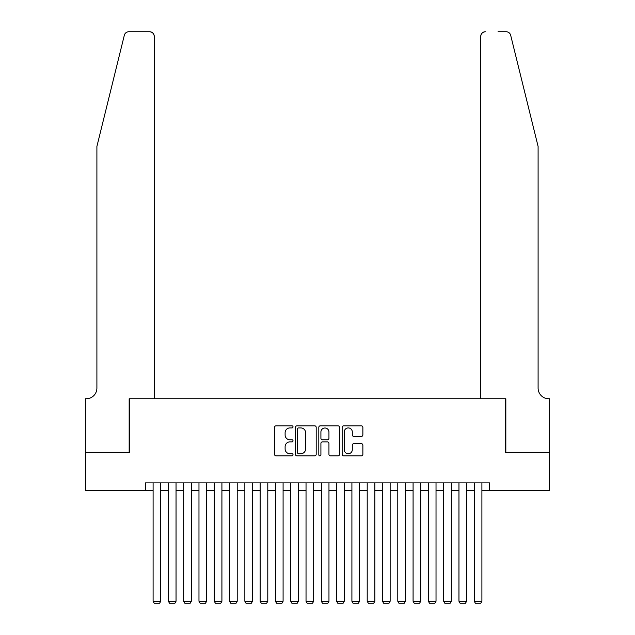 <?xml version="1.0" encoding="UTF-8"?>
<svg xmlns="http://www.w3.org/2000/svg" width="635" height="635" viewBox="0 0 635 635"><rect width="100%" height="100%" fill="white"/><g stroke="black" fill="none" stroke-linecap="round" stroke-linejoin="round"><path stroke-width="0.95" d="M293.029 426.879A1.048 1.048 0 0 0 291.981 425.831L276.034 425.831A1.5 1.5 0 0 0 274.534 427.331L274.534 454.35A1.5 1.5 0 0 0 276.034 455.851L291.981 455.851A1.048 1.048 0 0 0 293.029 454.795A1.048 1.048 0 0 0 291.981 453.747L289.917 453.747A4.802 4.802 0 0 1 285.115 448.945L285.115 446.691A4.802 4.802 0 0 1 289.917 441.889L291.981 441.889A1.048 1.048 0 0 0 293.029 440.841A1.048 1.048 0 0 0 291.981 439.785L289.917 439.785A4.802 4.802 0 0 1 285.115 434.983L285.115 432.729A4.802 4.802 0 0 1 289.917 427.926L291.981 427.926A1.048 1.048 0 0 0 293.029 426.879M361.371 436.412A1.5 1.5 0 0 0 362.871 434.911L362.871 427.331A1.5 1.5 0 0 0 361.371 425.831L343.654 425.831A1.5 1.5 0 0 0 342.154 427.331L342.154 454.35A1.5 1.5 0 0 0 343.654 455.851L361.371 455.851A1.5 1.5 0 0 0 362.871 454.35L362.871 445.191A1.5 1.5 0 0 0 361.371 443.69L353.79 443.69A1.5 1.5 0 0 0 352.29 445.191L352.29 449.731A4.016 4.016 0 0 1 348.274 453.747A4.016 4.016 0 0 1 344.257 449.731L344.257 431.943A4.016 4.016 0 0 1 348.274 427.926A4.016 4.016 0 0 1 352.29 431.943L352.29 434.911A1.5 1.5 0 0 0 353.79 436.412L361.371 436.412M145.455 490.537L85.431 490.537L85.431 452.31L129.397 452.31L129.397 398.78L505.603 398.78L505.603 452.31L549.569 452.31L549.569 490.537L489.545 490.537L489.545 482.894L145.455 482.894L145.455 490.537L153.099 490.537M316.19 427.331A1.5 1.5 0 0 0 314.682 425.831L296.974 425.831A1.5 1.5 0 0 0 295.473 427.331L295.473 454.35A1.5 1.5 0 0 0 296.974 455.851L314.682 455.851A1.5 1.5 0 0 0 316.19 454.35L316.19 427.331M320.318 425.831L338.026 425.831A1.5 1.5 0 0 1 339.527 427.331L339.527 454.35A1.5 1.5 0 0 1 338.026 455.851L330.446 455.851A1.5 1.5 0 0 1 328.946 454.35L328.946 443.389A1.5 1.5 0 0 0 327.446 441.889L322.413 441.889A1.5 1.5 0 0 0 320.913 443.389L320.913 454.795A1.048 1.048 0 0 1 319.865 455.851A1.048 1.048 0 0 1 318.81 454.795L318.81 427.331A1.5 1.5 0 0 1 320.318 425.831M160.75 490.537L168.394 490.537M176.038 490.537L183.69 490.537M191.333 490.537L198.977 490.537M206.629 490.537L214.273 490.537M221.917 490.537L229.568 490.537M237.212 490.537L244.856 490.537M252.508 490.537L260.152 490.537M267.795 490.537L275.447 490.537M283.091 490.537L290.735 490.537M298.387 490.537L306.03 490.537M313.674 490.537L321.326 490.537M328.97 490.537L336.613 490.537M344.265 490.537L351.909 490.537M359.553 490.537L367.205 490.537M374.848 490.537L382.492 490.537M390.144 490.537L397.788 490.537M405.432 490.537L413.083 490.537M420.727 490.537L428.371 490.537M436.023 490.537L443.667 490.537M451.31 490.537L458.962 490.537M466.606 490.537L474.25 490.537M481.901 490.537L489.545 490.537M298.625 427.926A1.048 1.048 0 0 0 297.569 428.982L297.569 452.699A1.048 1.048 0 0 0 298.625 453.747L300.799 453.747A4.802 4.802 0 0 0 305.602 448.945L305.602 432.729A4.802 4.802 0 0 0 300.799 427.926L298.625 427.926M328.946 432.022A4.016 4.016 0 0 0 324.93 428.006A4.016 4.016 0 0 0 320.913 432.022L320.913 438.285A1.5 1.5 0 0 0 322.413 439.785L327.446 439.785A1.5 1.5 0 0 0 328.946 438.285L328.946 432.022M160.75 482.894L160.75 601.266L153.099 601.266L153.099 482.894M160.75 601.266L159.599 603.25L154.249 603.25L153.099 601.266M124.333 35.242C125.5 32.726 125.5 32.726 124.333 35.242C125.5 32.726 125.5 32.726 124.333 35.242L96.901 146.447L96.901 388.08A10.708 10.708 0 0 1 86.193 398.78L85.352 398.78L85.352 452.31L129.167 452.31L129.167 398.78L154.249 398.78L154.249 36.338A4.588 4.588 0 0 0 149.662 31.75L128.786 31.75A4.588 4.588 0 0 0 124.333 35.242M136.969 31.75L149.662 31.75C152.424 32.044 153.956 33.568 154.249 36.338L154.249 398.78M96.901 388.08A10.708 10.708 0 0 1 86.193 398.78M529.693 112.347L510.667 35.242C509.5 32.726 509.5 32.726 510.667 35.242C509.5 32.726 509.5 32.726 510.667 35.242L538.099 146.447L538.099 388.08A10.708 10.708 0 0 0 548.807 398.78L549.648 398.78L549.648 452.31L505.833 452.31L505.833 398.78L480.751 398.78L480.751 36.338L480.751 398.78M498.031 31.75L506.214 31.75A4.588 4.588 0 0 1 510.667 35.242M485.338 31.75A4.588 4.588 0 0 0 480.751 36.338C481.044 33.568 482.576 32.044 485.338 31.75M538.099 388.08A10.708 10.708 0 0 0 548.807 398.78M176.038 482.894L176.038 601.266L168.394 601.266L168.394 482.894M176.038 601.266L174.895 603.25L169.537 603.25L168.394 601.266M191.333 482.894L191.333 601.266L183.69 601.266L183.69 482.894M191.333 601.266L190.182 603.25L184.833 603.25L183.69 601.266M206.629 482.894L206.629 601.266L198.977 601.266L198.977 482.894M206.629 601.266L205.478 603.25L200.128 603.25L198.977 601.266M221.917 482.894L221.917 601.266L214.273 601.266L214.273 482.894M221.917 601.266L220.774 603.25L215.416 603.25L214.273 601.266M237.212 482.894L237.212 601.266L229.568 601.266L229.568 482.894M237.212 601.266L236.061 603.25L230.711 603.25L229.568 601.266M252.508 482.894L252.508 601.266L244.856 601.266L244.856 482.894M252.508 601.266L251.357 603.25L246.007 603.25L244.856 601.266M267.795 482.894L267.795 601.266L260.152 601.266L260.152 482.894M267.795 601.266L266.652 603.25L261.295 603.25L260.152 601.266M283.091 482.894L283.091 601.266L275.447 601.266L275.447 482.894M283.091 601.266L281.94 603.25L276.59 603.25L275.447 601.266M298.387 482.894L298.387 601.266L290.735 601.266L290.735 482.894M298.387 601.266L297.236 603.25L291.886 603.25L290.735 601.266M313.674 482.894L313.674 601.266L306.03 601.266L306.03 482.894M313.674 601.266L312.531 603.25L307.173 603.25L306.03 601.266M328.97 482.894L328.97 601.266L321.326 601.266L321.326 482.894M328.97 601.266L327.827 603.25L322.469 603.25L321.326 601.266M344.265 482.894L344.265 601.266L336.613 601.266L336.613 482.894M344.265 601.266L343.114 603.25L337.764 603.25L336.613 601.266M359.553 482.894L359.553 601.266L351.909 601.266L351.909 482.894M359.553 601.266L358.41 603.25L353.06 603.25L351.909 601.266M374.848 482.894L374.848 601.266L367.205 601.266L367.205 482.894M374.848 601.266L373.705 603.25L368.348 603.25L367.205 601.266M390.144 482.894L390.144 601.266L382.492 601.266L382.492 482.894M390.144 601.266L388.993 603.25L383.643 603.25L382.492 601.266M405.432 482.894L405.432 601.266L397.788 601.266L397.788 482.894M405.432 601.266L404.289 603.25L398.939 603.25L397.788 601.266M420.727 482.894L420.727 601.266L413.083 601.266L413.083 482.894M420.727 601.266L419.584 603.25L414.226 603.25L413.083 601.266M436.023 482.894L436.023 601.266L428.371 601.266L428.371 482.894M436.023 601.266L434.872 603.25L429.522 603.25L428.371 601.266M451.31 482.894L451.31 601.266L443.667 601.266L443.667 482.894M451.31 601.266L450.167 603.25L444.817 603.25L443.667 601.266M466.606 482.894L466.606 601.266L458.962 601.266L458.962 482.894M466.606 601.266L465.463 603.25L460.105 603.25L458.962 601.266M481.901 482.894L481.901 601.266L474.25 601.266L474.25 482.894M481.901 601.266L480.751 603.25L475.401 603.25L474.25 601.266"/></g></svg>
